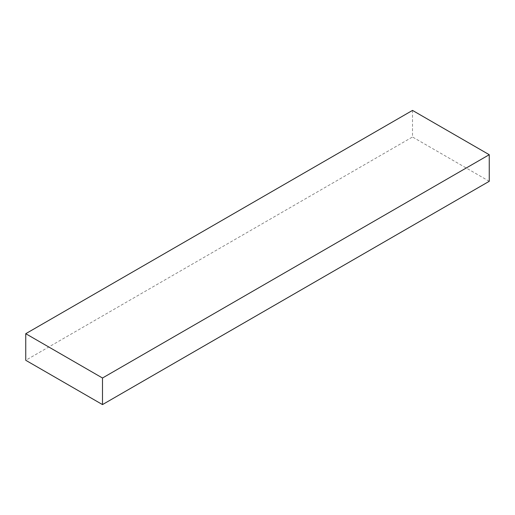 <?xml version="1.0" encoding="UTF-8"?>
<svg xmlns="http://www.w3.org/2000/svg" width="515" height="515" viewBox="0 0 515 515"><rect width="100%" height="100%" fill="white"/><g stroke="black" fill="none" stroke-linecap="round" stroke-linejoin="round"><path stroke-width="0.39" stroke-dasharray="2.58 1.93" d="M412.509 110.41L412.509 136.99L25.75 360.288M489.25 181.299L412.509 136.99"/><path stroke-width="0.77" d="M489.25 154.712L412.509 110.41L25.75 333.701L102.491 378.01L489.25 154.712L489.25 181.299L102.491 404.59L102.491 378.01M102.491 404.59L25.75 360.288L25.75 333.701"/></g></svg>
